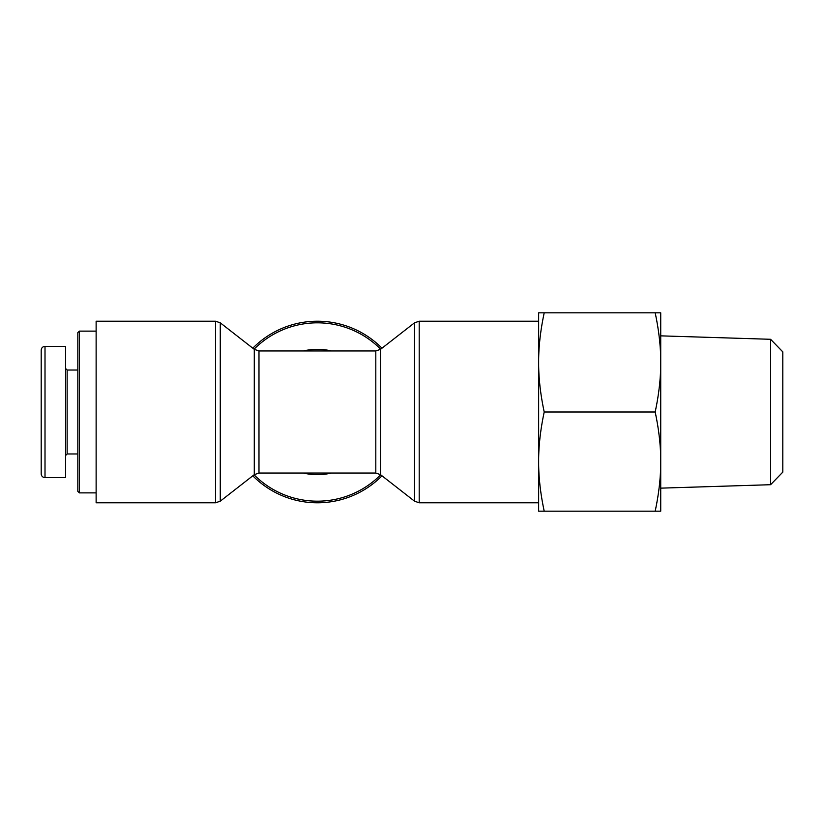 <?xml version="1.0" encoding="UTF-8"?>
<svg xmlns="http://www.w3.org/2000/svg" width="824" height="824" viewBox="0 0 824 824"><rect width="100%" height="100%" fill="white"/><g stroke="black" fill="none" stroke-linecap="round" stroke-linejoin="round"><path stroke-width="1.24" d="M252.803 475.808A90.795 90.795 0 0 0 381.986 475.808A90.795 90.795 0 0 1 252.803 475.808M381.986 348.192A90.795 90.795 0 0 0 252.803 348.192A90.795 90.795 0 0 1 381.986 348.192M215.579 321.206L96.13 321.206L96.13 502.794L215.579 502.794L215.579 321.206L220.276 322.823L220.276 501.177L254.286 474.655L254.286 349.345L220.276 322.823M79.351 331.124L77.827 332.649L77.827 491.351L79.351 492.876L79.351 331.124L96.13 331.124M45.011 477.611A3.811 3.811 0 0 1 41.2 473.8L41.2 350.169C41.437 347.862 42.704 346.595 45.011 346.368L65.611 346.389L65.611 477.611L45.011 477.611M41.2 468.506L41.2 451.119M41.2 447.854L41.2 354.784M77.827 453.962L67.146 453.962L67.146 370.038L65.611 368.513M67.146 453.962L65.611 455.487M770.595 484.708L782.8 472.121L782.8 351.879L770.595 339.292L770.595 484.708L660.724 488.148M655.173 312.811L660.724 312.811L660.724 358.852C660.467 344.319 658.623 328.972 655.173 312.811L544.211 312.811C540.76 328.972 538.906 344.319 538.649 358.852L538.649 312.811L544.211 312.811M660.724 511.189L655.173 511.189C658.623 495.028 660.467 479.681 660.724 465.148L660.724 511.189M655.173 412C658.623 395.85 660.467 380.503 660.724 365.959L660.724 458.041C660.467 443.497 658.623 428.15 655.173 412L544.211 412C540.76 428.15 538.906 443.497 538.649 458.041L538.649 365.959C538.906 380.503 540.76 395.85 544.211 412M660.724 465.148L660.724 458.041M660.724 365.959L660.724 358.852M544.211 511.189L538.649 511.189L538.649 465.148C538.906 479.681 540.76 495.028 544.211 511.189L655.173 511.189M538.649 458.041L538.649 465.148M538.649 358.852L538.649 365.959M303.263 473.038A62.655 62.655 0 0 0 331.516 473.038M254.08 474.809A89.177 89.177 0 0 0 380.698 474.809M380.698 349.191A89.177 89.177 0 0 0 254.08 349.191M331.516 350.962A62.655 62.655 0 0 0 303.263 350.962M254.286 349.345L258.983 350.962L258.983 473.038L254.286 474.655M380.503 474.655L380.503 349.345L375.806 350.962L375.806 473.038L380.503 474.655L414.513 501.177L419.2 502.794L419.2 321.206L538.649 321.206M380.503 349.345L414.513 322.823L414.513 501.177M45.011 477.58L45.011 346.368M215.579 502.794L220.276 501.177M258.983 473.038L375.806 473.038M258.983 350.962L375.806 350.962M414.513 322.823L419.2 321.206M419.2 502.794L538.649 502.794M79.351 492.876L96.13 492.876M77.827 370.038L67.146 370.038M770.595 339.292L660.724 335.852"/></g></svg>
